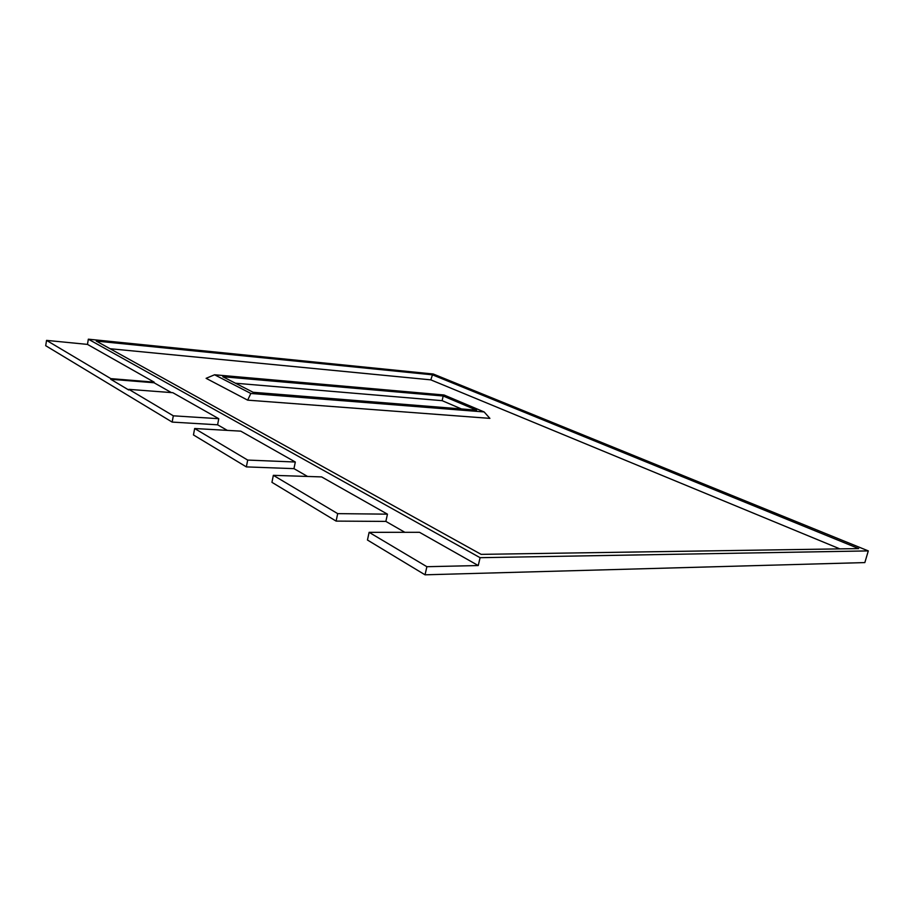 <?xml version="1.0" encoding="UTF-8"?>
<svg xmlns="http://www.w3.org/2000/svg" width="914" height="914" viewBox="0 0 914 914"><rect width="100%" height="100%" fill="white"/><g stroke="black" fill="none" stroke-linecap="round" stroke-linejoin="round"><path stroke-width="1.37" d="M110.057 348.725L430.802 379.858L432.482 374.831L858.68 548.594L481.141 554.364L96.244 341.071L432.482 374.831M430.802 379.858L839.852 548.88M214.573 374.774L206.107 378.327L247.66 400.149L489.893 418.372L484.134 411.94L443.998 394.985L214.573 374.774L250.836 393.466L484.134 411.94M250.836 393.466L247.66 400.149M476.582 410.158L253.109 392.277L222.799 376.728L443.176 396.002L476.582 410.158M461.444 408.946L442.136 400.663L443.176 396.002M442.136 400.663L235.469 383.229M433.282 374.02L88.338 339.185L480.09 557.689L868.3 550.902L433.282 374.02M218.766 418.703L172.826 392.7L128.851 389.353L173.317 415.813L218.766 418.703L217.601 424.804L172.163 422.085L173.317 415.813M154.158 382.143L87.47 344.395L46.557 340.385L110.823 378.625L154.158 382.143L154.055 382.76L171.386 392.597M478.239 565.549L419.503 532.302L369.119 532.336L426.884 566.703L478.239 565.549L480.09 557.689M387.456 514.159L321.625 476.914L273.343 475.337L337.689 513.634L387.456 514.159L385.868 521.403L336.112 521.106L337.689 513.634M295.313 462.016L240.759 431.145L194.659 428.517L247.694 460.073L295.313 462.016L293.965 468.642L246.357 466.894L247.694 460.073M128.851 389.353L128.737 390.004L110.708 379.264L110.823 378.625M110.708 379.264L154.055 382.76M172.163 422.085L45.7 345.698L46.557 340.385M369.119 532.336L367.451 540.025L425.033 574.815L864.838 562.578L868.3 550.902M194.659 428.517L193.46 434.938L246.357 466.894M307.561 476.457L293.965 468.642M404.856 532.314L385.868 521.403M87.47 344.395L88.338 339.185M227.312 430.38L217.601 424.804M273.343 475.337L271.949 482.341L336.112 521.106M425.033 574.815L426.884 566.703"/></g></svg>

